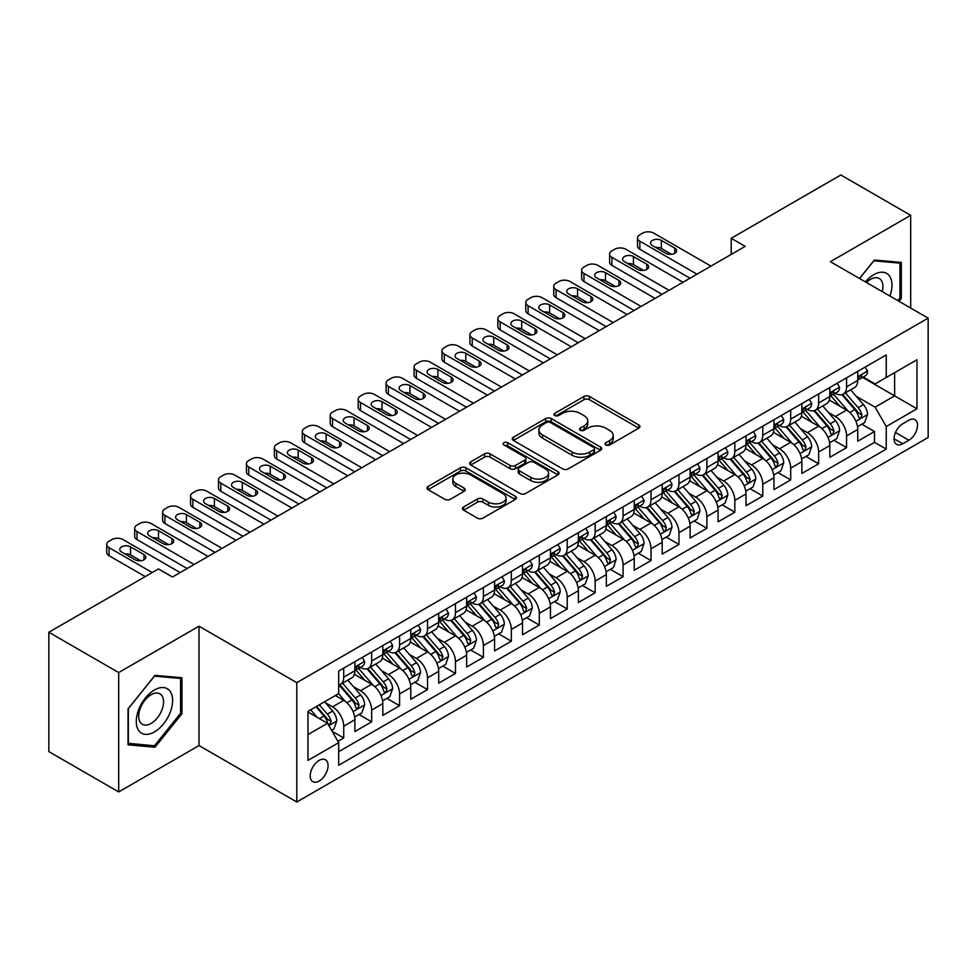 <?xml version="1.0" encoding="UTF-8"?>
<svg xmlns="http://www.w3.org/2000/svg" width="977" height="977" viewBox="0 0 977 977"><rect width="100%" height="100%" fill="white"/><g stroke="black" fill="none" stroke-linecap="round" stroke-linejoin="round"><path stroke-width="1.47" d="M605.838 444.962A2.711 1.563 0 0 0 609.685 444.962L638.811 428.134A3.884 2.235 0 0 0 639.947 426.558A3.884 2.235 0 0 0 638.811 424.971L589.461 396.479A3.884 2.235 0 0 0 583.977 396.479L554.838 413.295A2.711 1.563 0 0 0 554.044 414.407A2.711 1.563 0 0 0 554.838 415.506A2.711 1.563 0 0 0 558.673 415.506L562.447 413.332A12.408 7.169 0 0 1 579.996 413.332L584.112 415.713A12.408 7.169 0 0 1 587.751 420.769A12.408 7.169 0 0 1 584.112 425.838L580.338 428.011A2.711 1.563 0 0 0 579.544 429.123A2.711 1.563 0 0 0 580.338 430.234A2.711 1.563 0 0 0 584.185 430.234L587.946 428.06A12.408 7.169 0 0 1 605.496 428.06L609.611 430.43A12.408 7.169 0 0 1 613.251 435.498A12.408 7.169 0 0 1 609.611 440.566L605.838 442.74A2.711 1.563 0 0 0 605.044 443.851A2.711 1.563 0 0 0 605.838 444.962L605.838 442.74M319.137 781.038A12.64 7.303 120 0 0 327.393 769.9A12.64 7.303 120 0 0 325.451 759.764A12.64 7.303 120 0 0 319.137 760.399A12.64 7.303 120 0 0 310.881 771.537A12.64 7.303 120 0 0 312.811 781.661A12.64 7.303 120 0 0 319.137 781.038M463.599 506.978A3.884 2.235 0 0 0 462.463 508.565A3.884 2.235 0 0 0 463.599 510.141L477.435 518.14A3.884 2.235 0 0 0 482.919 518.14L515.282 499.455A3.884 2.235 0 0 0 516.418 497.879A3.884 2.235 0 0 0 515.282 496.292L465.919 467.8A3.884 2.235 0 0 0 460.436 467.8L428.085 486.473A3.884 2.235 0 0 0 426.949 488.06A3.884 2.235 0 0 0 428.085 489.648L444.804 499.296A3.884 2.235 0 0 0 450.299 499.296L464.136 491.309A3.884 2.235 0 0 0 465.272 489.721A3.884 2.235 0 0 0 464.136 488.134L455.844 483.346A10.368 5.984 0 0 1 452.803 479.109A10.368 5.984 0 0 1 459.214 473.576A10.368 5.984 0 0 1 470.511 474.883L503.008 493.641A10.368 5.984 0 0 1 506.049 497.879A10.368 5.984 0 0 1 499.65 503.411A10.368 5.984 0 0 1 488.341 502.105L482.919 498.978A3.884 2.235 0 0 0 477.435 498.978L463.599 506.978L463.599 510.141M199.003 626.196L118.693 672.567L48.85 632.253L48.85 751.606L118.693 791.932L199.003 745.561L296.788 802.007L296.788 682.654L199.003 626.196L199.003 745.561M910.686 308.06L910.686 215.319L830.377 261.689L928.15 318.136L296.788 682.654M910.686 215.319L840.843 174.993L731.199 238.303L731.199 254.423M48.85 632.253L158.506 568.944L172.465 577.004L745.17 246.363L731.199 238.303M562.728 468.899A3.884 2.235 0 0 0 568.211 468.899L600.562 450.226A3.884 2.235 0 0 0 601.698 448.638A3.884 2.235 0 0 0 600.562 447.051L551.199 418.559A3.884 2.235 0 0 0 545.716 418.559L513.365 437.244A3.884 2.235 0 0 0 512.229 438.82A3.884 2.235 0 0 0 513.365 440.407L562.728 468.899M504.987 445.549A2.711 1.563 0 0 1 507.747 445.927L507.747 442.703L557.928 471.671A3.884 2.235 0 0 1 559.064 473.259A3.884 2.235 0 0 1 557.928 474.834L525.565 493.519A3.884 2.235 0 0 1 520.082 493.519L470.719 465.028L470.719 461.852A3.884 2.235 0 0 0 469.583 463.44A3.884 2.235 0 0 0 470.719 465.028M470.719 461.852L484.568 453.865A3.884 2.235 0 0 1 490.051 453.865L510.067 465.418A3.884 2.235 0 0 0 515.551 465.418L524.747 460.118A3.884 2.235 0 0 0 525.882 458.531A3.884 2.235 0 0 0 524.747 456.955L503.9 444.914A2.711 1.563 0 0 1 503.106 443.814A2.711 1.563 0 0 1 504.779 442.361A2.711 1.563 0 0 1 507.747 442.703M337.92 741.323L343.721 737.977L332.131 731.284M325.536 702.793L332.546 706.847A15.803 9.123 60 0 1 343.721 726.204L354.895 719.744L354.895 731.529L371.651 721.844L358.95 714.505M353.466 686.672L360.476 690.715A15.803 9.123 60 0 1 371.651 710.071L382.825 703.623L382.825 715.396L399.593 705.712L386.88 698.384M381.409 670.54L388.419 674.594A15.803 9.123 60 0 1 399.593 693.939L410.767 687.49L410.767 699.263L427.523 689.591L414.822 682.251M409.339 654.407L416.349 658.461A15.803 9.123 60 0 1 427.523 677.818L438.697 671.358L438.697 683.143L455.465 673.458L442.752 666.119M437.281 638.286L444.291 642.329A15.803 9.123 60 0 1 455.465 661.685L466.64 655.237L466.64 667.01L483.407 657.326L470.694 649.986M465.211 622.154L472.233 626.196A15.803 9.123 60 0 1 483.407 645.553L494.582 639.105L494.582 650.877L511.337 641.205L498.624 633.865M493.153 606.021L500.163 610.075A15.803 9.123 60 0 1 511.337 629.432L522.512 622.972L522.512 634.745L539.28 625.072L526.566 617.733M521.083 589.888L528.105 593.943A15.803 9.123 60 0 1 539.28 613.3L550.454 606.851L550.454 618.624L567.21 608.94L554.496 601.6M549.025 573.768L556.035 577.81A15.803 9.123 60 0 1 567.21 597.167L578.384 590.719L578.384 602.491L595.152 592.819L582.439 585.479M576.955 557.635L583.977 561.69A15.803 9.123 60 0 1 595.152 581.046L606.326 574.586L606.326 586.359L623.082 576.686L610.369 569.347M604.897 541.502L611.907 545.557A15.803 9.123 60 0 1 623.082 564.914L634.256 558.465L634.256 570.238L651.024 560.554L638.311 553.214M632.827 525.382L639.85 529.424A15.803 9.123 60 0 1 651.024 548.781L662.198 542.333L662.198 554.106L678.954 544.433L666.241 537.094M660.77 509.249L667.779 513.304A15.803 9.123 60 0 1 678.954 532.648L690.128 526.2L690.128 537.973L706.896 528.301L694.183 520.961M688.7 493.116L695.722 497.171A15.803 9.123 60 0 1 706.896 516.528L718.071 510.067L718.071 521.852L734.826 512.168L722.113 504.828M716.642 476.996L723.652 481.038A15.803 9.123 60 0 1 734.826 500.395L746.001 493.947L746.001 505.72L762.768 496.035L750.055 488.708M744.572 460.863L751.594 464.905A15.803 9.123 60 0 1 762.768 484.262L773.943 477.814L773.943 489.587L790.698 479.915L777.997 472.575M772.514 444.73L779.524 448.785A15.803 9.123 60 0 1 790.698 468.142L801.873 461.681L801.873 473.454L818.641 463.782L805.927 456.442M800.456 428.61L807.466 432.652A15.803 9.123 60 0 1 818.641 452.009L829.815 445.561L829.815 457.334L846.571 447.649L846.571 435.876A15.803 9.123 -120 0 0 835.396 416.52L828.386 412.477M833.869 440.309L846.571 447.649M354.895 719.744A15.803 9.123 -120 0 0 343.721 700.399L335.343 695.551M382.825 703.623A15.803 9.123 -120 0 0 371.651 684.266L354.382 674.289M410.767 687.49A15.803 9.123 -120 0 0 399.593 668.134L382.312 658.156M438.697 671.358A15.803 9.123 -120 0 0 427.523 652.013L410.255 642.036M466.64 655.237A15.803 9.123 -120 0 0 455.465 635.88L438.185 625.903M494.582 639.105A15.803 9.123 -120 0 0 483.407 619.748L466.127 609.77M522.512 622.972A15.803 9.123 -120 0 0 511.337 603.615L494.057 593.65M550.454 606.851A15.803 9.123 -120 0 0 539.28 587.495L521.999 577.517M578.384 590.719A15.803 9.123 -120 0 0 567.21 571.362L549.929 561.384M606.326 574.586A15.803 9.123 -120 0 0 595.152 555.229L577.871 545.264M634.256 558.465A15.803 9.123 -120 0 0 623.082 539.109L605.813 529.131M662.198 542.333A15.803 9.123 -120 0 0 651.024 522.976L633.743 512.998M690.128 526.2A15.803 9.123 -120 0 0 678.954 506.843L661.685 496.878M718.071 510.067A15.803 9.123 -120 0 0 706.896 490.723L689.615 480.745M746.001 493.947A15.803 9.123 -120 0 0 734.826 474.59L717.558 464.612M773.943 477.814A15.803 9.123 -120 0 0 762.768 458.457L745.488 448.48M801.873 461.681A15.803 9.123 -120 0 0 790.698 442.337L773.43 432.359M829.815 445.561A15.803 9.123 -120 0 0 818.641 426.204L801.36 416.226M908.879 420.232L902.724 423.786A12.249 7.071 120 0 0 894.724 434.57A12.249 7.071 120 0 0 896.605 444.388A12.249 7.071 120 0 0 902.724 443.778L908.879 440.236A12.249 7.071 120 0 0 916.878 429.44A12.249 7.071 120 0 0 914.997 419.634A12.249 7.071 120 0 0 908.879 420.232M296.788 802.007L928.15 437.488L928.15 318.136M307.963 734.582L327.515 723.298L338.689 742.654L338.689 765.235L886.249 449.102L886.249 426.522L875.074 407.165L856.328 396.344M338.689 742.654L307.963 760.399L307.963 711.366L338.689 693.621L338.689 671.04L886.249 354.907L886.249 377.488L916.976 359.756L916.976 408.789L886.249 426.522M360.33 667.401L360.476 667.486A15.803 9.123 60 0 0 368.378 668.268L379.552 661.82A15.803 9.123 -120 0 0 382.825 654.59L382.825 645.553M388.272 651.28L388.419 651.366A15.803 9.123 60 0 0 396.32 652.147L407.494 645.687A15.803 9.123 -120 0 0 410.767 638.457L410.767 629.432M416.202 635.148L416.349 635.233A15.803 9.123 60 0 0 424.25 636.015L435.424 629.567A15.803 9.123 -120 0 0 438.697 622.325L438.697 613.3M444.144 619.015L444.291 619.1A15.803 9.123 60 0 0 452.192 619.882L463.367 613.434A15.803 9.123 -120 0 0 466.64 606.204L466.64 597.167M472.086 602.894L472.233 602.98A15.803 9.123 60 0 0 480.134 603.762L491.309 597.301A15.803 9.123 -120 0 0 494.582 590.071L494.582 581.034M500.016 586.762L500.163 586.847A15.803 9.123 60 0 0 508.064 587.629L519.239 581.181A15.803 9.123 -120 0 0 522.512 573.939L522.512 564.914M527.959 570.629L528.105 570.715A15.803 9.123 60 0 0 536.007 571.496L547.181 565.048A15.803 9.123 -120 0 0 550.454 557.818L550.454 548.781M555.889 554.509L556.035 554.594A15.803 9.123 60 0 0 563.937 555.376L575.111 548.915A15.803 9.123 -120 0 0 578.384 541.685L578.384 532.648M583.831 538.376L583.977 538.461A15.803 9.123 60 0 0 591.879 539.243L603.053 532.795A15.803 9.123 -120 0 0 606.326 525.553L606.326 516.528M611.761 522.243L611.907 522.329A15.803 9.123 60 0 0 619.809 523.11L630.983 516.662A15.803 9.123 -120 0 0 634.256 509.432L634.256 500.395M639.703 506.123L639.85 506.196A15.803 9.123 60 0 0 647.751 506.99L658.925 500.529A15.803 9.123 -120 0 0 662.198 493.3L662.198 484.262M667.633 489.99L667.779 490.075A15.803 9.123 60 0 0 675.681 490.857L686.855 484.409A15.803 9.123 -120 0 0 690.128 477.167L690.128 468.142M695.575 473.857L695.722 473.943A15.803 9.123 60 0 0 703.623 474.724L714.798 468.276A15.803 9.123 -120 0 0 718.071 461.034L718.071 452.009M723.505 457.724L723.652 457.81A15.803 9.123 60 0 0 731.553 458.592L742.728 452.143A15.803 9.123 -120 0 0 746.001 444.914L746.001 435.876M751.447 441.604L751.594 441.689A15.803 9.123 60 0 0 759.495 442.471L770.67 436.011A15.803 9.123 -120 0 0 773.943 428.781L773.943 419.744M779.377 425.471L779.524 425.557A15.803 9.123 60 0 0 787.425 426.338L798.6 419.89A15.803 9.123 -120 0 0 801.873 412.648L801.873 403.623M807.32 409.339L807.466 409.424A15.803 9.123 60 0 0 815.368 410.206L826.542 403.757A15.803 9.123 -120 0 0 829.815 396.528L829.815 387.49M338.689 751.679L874.513 442.337L874.513 431.529L857.745 441.201L857.745 429.428A15.803 9.123 -120 0 0 846.571 410.071L829.302 400.094M835.25 393.218L835.396 393.304A15.803 9.123 -120 0 0 843.298 394.085A15.803 9.123 -120 0 0 846.571 386.843L846.571 377.818M843.298 394.085L854.472 387.625A15.803 9.123 -120 0 0 857.745 380.395L857.745 371.358M343.721 668.134L343.721 677.171A15.803 9.123 60 0 1 340.448 684.401A15.803 9.123 60 0 1 338.689 685.036M340.448 684.401L351.622 677.953A15.803 9.123 -120 0 0 354.895 670.723L354.895 661.685M371.651 652.001L371.651 661.038A15.803 9.123 60 0 1 368.378 668.268M399.593 635.88L399.593 644.905A15.803 9.123 60 0 1 396.32 652.147M427.523 619.748L427.523 628.785A15.803 9.123 60 0 1 424.25 636.015M455.465 603.615L455.465 612.652A15.803 9.123 60 0 1 452.192 619.882M483.407 587.495L483.407 596.52A15.803 9.123 60 0 1 480.134 603.762M511.337 571.362L511.337 580.399A15.803 9.123 60 0 1 508.064 587.629M539.28 555.229L539.28 564.266A15.803 9.123 60 0 1 536.007 571.496M567.21 539.109L567.21 548.134A15.803 9.123 60 0 1 563.937 555.376M595.152 522.976L595.152 532.013A15.803 9.123 60 0 1 591.879 539.243M623.082 506.843L623.082 515.88A15.803 9.123 60 0 1 619.809 523.11M651.024 490.723L651.024 499.748A15.803 9.123 60 0 1 647.751 506.99M678.954 474.59L678.954 483.615A15.803 9.123 60 0 1 675.681 490.857M706.896 458.457L706.896 467.495A15.803 9.123 60 0 1 703.623 474.724M734.826 442.325L734.826 451.362A15.803 9.123 60 0 1 731.553 458.592M762.768 426.204L762.768 435.229A15.803 9.123 60 0 1 759.495 442.471M790.698 410.071L790.698 419.109A15.803 9.123 60 0 1 787.425 426.338M818.641 393.939L818.641 402.976A15.803 9.123 60 0 1 815.368 410.206M818.641 452.009L818.641 463.782M790.698 468.142L790.698 479.915M762.768 484.262L762.768 496.035M734.826 500.395L734.826 512.168M706.896 516.528L706.896 528.301M678.954 532.648L678.954 544.433M651.024 548.781L651.024 560.554M623.082 564.914L623.082 576.686M595.152 581.046L595.152 592.819M567.21 597.167L567.21 608.94M539.28 613.3L539.28 625.072M511.337 629.432L511.337 641.205M483.407 645.553L483.407 657.326M455.465 661.685L455.465 673.458M427.523 677.818L427.523 689.591M399.593 693.939L399.593 705.712M371.651 710.071L371.651 721.844M343.721 726.204L343.721 737.977M327.515 723.298L307.963 712.013M875.074 407.165L894.627 395.88L894.627 372.652L916.976 359.756M862.63 377.403L916.976 408.789M863.192 377.085L875.074 383.949L886.249 377.488M118.693 672.567L118.693 791.932M861.799 424.189L874.513 431.529M874.513 442.337L886.249 449.102M898.974 301.295L901.331 298.364L901.331 262.422L874.378 260.016L859.504 278.506M128.048 744.816L155.013 747.222L181.966 713.686L181.966 677.745L155.013 675.339L128.048 708.875L128.048 744.816M899.939 297.558L901.331 298.364M180.574 712.88L181.966 713.686M152.156 745.585L155.013 747.222M606.925 445.341L609.611 443.79A12.408 7.169 0 0 0 613.251 438.722L613.251 435.498M587.751 420.769L587.751 424.006A12.408 7.169 0 0 1 584.112 429.062L581.425 430.613M638.763 428.17L589.461 399.703A3.884 2.235 0 0 0 583.977 399.703L555.925 415.897M600.513 450.25L551.199 421.783A3.884 2.235 0 0 0 545.716 421.783L513.413 440.432M593.711 449.75A2.711 1.563 0 0 0 594.505 448.638A2.711 1.563 0 0 0 593.711 447.527L550.381 422.516A2.711 1.563 0 0 0 546.546 422.516L542.565 424.812A12.408 7.169 0 0 0 538.938 429.88A12.408 7.169 0 0 0 542.565 434.948L572.18 452.046A12.408 7.169 0 0 0 589.729 452.046L593.711 449.75L593.711 452.974A2.711 1.563 0 0 0 594.505 451.862L594.505 448.638M538.938 429.88L538.938 433.104A12.408 7.169 0 0 0 542.565 438.172L542.565 434.948M593.711 452.974L589.729 455.27A12.408 7.169 0 0 1 572.18 455.27L542.565 438.172M470.78 465.052L484.568 457.089L484.568 453.865M525.882 458.531L525.882 461.755A3.884 2.235 0 0 1 524.747 463.342L515.551 468.642A3.884 2.235 0 0 1 510.067 468.642L490.051 457.089A3.884 2.235 0 0 0 484.568 457.089M507.747 445.927L557.867 474.871M530.841 477.411A10.368 5.984 0 0 0 542.15 478.706A10.368 5.984 0 0 0 548.549 473.173A10.368 5.984 0 0 0 545.52 468.948L534.065 462.329A3.884 2.235 0 0 0 528.581 462.329L519.398 467.641A3.884 2.235 0 0 0 518.262 469.216A3.884 2.235 0 0 0 519.398 470.804L530.841 477.411L530.841 480.635A10.368 5.984 0 0 0 542.15 481.942A10.368 5.984 0 0 0 548.549 476.397L548.549 473.173M518.262 469.216L518.262 472.441A3.884 2.235 0 0 0 519.398 474.028L519.398 470.804M530.841 480.635L519.398 474.028M506.049 497.879L506.049 501.103A10.368 5.984 0 0 1 499.65 506.636A10.368 5.984 0 0 1 488.341 505.341L482.919 502.215A3.884 2.235 0 0 0 477.435 502.215L463.648 510.177M452.803 479.109L452.803 482.345A10.368 5.984 0 0 0 455.844 486.57L455.844 483.346M464.087 491.333L455.844 486.57M515.233 499.491L465.919 471.024A3.884 2.235 0 0 0 460.436 471.024L428.134 489.672L428.085 486.473M857.513 426.656L864.73 422.491L867.527 414.431A10.466 6.045 -120 0 0 863.448 404.6L850.686 389.823M848.134 411.097L833.54 394.207M839.829 406.176L831.354 396.369A25.084 14.484 -120 0 0 830.584 395.502M841.881 394.647L854.79 409.595A10.466 6.045 60 0 1 858.527 416.813L859.284 418.046L860.7 417.851L861.873 414.871A10.466 6.045 -120 0 0 858.136 407.665L845.374 392.888M842.638 394.403L856.511 410.462A5.337 3.078 60 0 1 857.855 412.55L861.873 414.871M696.98 274.183L639.85 241.197A7.901 4.567 -0 0 1 637.529 237.973A7.901 4.567 -0 0 1 639.85 234.749L642.634 233.137A7.901 4.567 -0 0 1 653.808 233.137L710.938 266.123M637.529 237.973L637.529 246.045A7.901 4.567 180 0 0 639.85 249.269L689.994 278.213M865.158 367.083L867.527 371.199A10.466 6.045 60 0 1 865.366 375.827L860.053 378.893A10.466 6.045 -120 0 0 861.873 376.487L861.653 375.559M652.416 245.557A6.326 3.652 180 0 1 650.56 242.98A6.326 3.652 180 0 1 654.468 239.609A6.326 3.652 180 0 1 661.356 240.391L674.765 248.134A6.326 3.652 180 0 1 676.621 250.723A6.326 3.652 180 0 1 672.713 254.093A6.326 3.652 180 0 1 665.826 253.299L652.416 245.557M858.099 379.394L858.136 379.394A10.466 6.045 -120 0 0 860.053 378.893M860.517 375.705L861.873 376.487C861.213 374.912 860.102 375.559 858.527 378.417A10.466 6.045 60 0 1 857.745 379.906M655.701 247.45A6.326 3.652 180 0 1 661.356 248.463L671.48 254.301M889.913 296.055A25.683 14.826 120 0 0 873.817 274.671A25.683 14.826 120 0 0 865.402 281.913M882.255 291.635A17.586 10.149 120 0 0 879.3 278.506A17.586 10.149 120 0 0 870.507 279.373A17.586 10.149 120 0 0 866.44 282.512M859.565 278.543L873.817 260.81L899.939 263.143L899.939 297.973L897.802 300.623M898.205 262.141L899.939 263.143M170.181 712.367A25.683 14.826 120 0 0 163.525 687.564A25.683 14.826 120 0 0 138.722 709.558A25.683 14.826 120 0 0 145.365 734.362A25.683 14.826 120 0 0 170.181 712.367M161.913 710.01A17.586 10.149 120 0 0 159.935 693.829A17.586 10.149 120 0 0 140.383 708.093A17.586 10.149 120 0 0 142.349 724.275A17.586 10.149 120 0 0 161.913 710.01M128.329 743.448L128.329 708.63L154.451 676.133L180.574 678.465L180.574 713.295L154.451 745.781L128.048 743.289M178.84 677.464L180.574 678.465M829.583 442.789L836.801 438.624L839.585 430.552A10.466 6.045 -120 0 0 835.518 420.721L822.744 405.943M820.192 427.218L805.598 410.328M811.887 422.308L803.424 412.502A25.084 14.484 -120 0 0 802.642 411.635M813.939 410.78L826.847 425.728A10.466 6.045 60 0 1 830.584 432.933L831.342 434.179L832.758 433.983L833.943 431.004A10.466 6.045 -120 0 0 830.206 423.786L817.444 409.009M814.696 410.535L828.569 426.595A5.337 3.078 60 0 1 829.913 428.683L833.943 431.004M801.641 458.921L808.858 454.745L811.655 446.684A10.466 6.045 -120 0 0 807.576 436.853L794.814 422.076M792.249 443.35L777.668 426.46M783.957 438.429L775.482 428.634A25.084 14.484 -120 0 0 774.712 427.755M786.009 426.912L798.917 441.86A10.466 6.045 60 0 1 802.654 449.066L803.412 450.312L804.828 450.104L806.001 447.136A10.466 6.045 -120 0 0 802.264 439.919L789.501 425.142M786.766 426.668L800.639 442.728A5.337 3.078 60 0 1 801.983 444.816L806.001 447.136M773.711 475.042L780.928 470.877L783.713 462.817A10.466 6.045 -120 0 0 779.646 452.986L766.872 438.209M764.319 459.483L749.725 442.593M756.015 454.561L747.552 444.755A25.084 14.484 -120 0 0 746.77 443.888M758.067 443.033L770.975 457.981A10.466 6.045 60 0 1 774.712 465.199L775.469 466.432L776.886 466.237L778.071 463.257A10.466 6.045 -120 0 0 774.334 456.051L761.572 441.274M758.824 442.789L772.697 458.848A5.337 3.078 60 0 1 774.04 460.936L778.071 463.257M745.769 491.175L752.986 487.01L755.783 478.938A10.466 6.045 -120 0 0 751.704 469.119L738.942 454.329M736.377 475.616L721.795 458.726M728.085 470.694L719.609 460.888A25.084 14.484 -120 0 0 718.84 460.02M730.137 459.166L743.045 474.114A10.466 6.045 60 0 1 746.782 481.319L747.539 482.565L748.956 482.369L750.128 479.389A10.466 6.045 -120 0 0 746.391 472.172L733.629 457.395M730.894 458.921L744.767 474.981A5.337 3.078 60 0 1 746.11 477.069L750.128 479.389M669.037 290.316L611.907 257.33A7.901 4.567 -0 0 1 609.599 254.105A7.901 4.567 -0 0 1 611.907 250.881L614.704 249.269A7.901 4.567 -0 0 1 625.878 249.269L683.008 282.255M609.599 254.105L609.599 262.166A7.901 4.567 180 0 0 611.907 265.39L662.052 294.346M837.216 383.216L839.585 387.332A10.466 6.045 60 0 1 837.423 391.96L832.111 395.026A10.466 6.045 -120 0 0 833.943 392.62L833.723 391.692M624.486 261.689A6.326 3.652 180 0 1 622.63 259.1A6.326 3.652 180 0 1 626.526 255.73A6.326 3.652 180 0 1 633.426 256.524L646.835 264.266A6.326 3.652 180 0 1 648.679 266.843A6.326 3.652 180 0 1 644.783 270.214A6.326 3.652 180 0 1 637.896 269.432L624.486 261.689M830.169 395.514L830.206 395.514A10.466 6.045 -120 0 0 832.111 395.026M832.587 391.838L833.943 392.62C833.283 391.032 832.16 391.679 830.584 394.549A10.466 6.045 60 0 1 829.815 396.039M627.771 263.582A6.326 3.652 180 0 1 633.426 264.584L643.538 270.434M641.107 306.448L583.977 273.462A7.901 4.567 -0 0 1 581.657 270.238A7.901 4.567 -0 0 1 583.977 267.014L586.762 265.39A7.901 4.567 -0 0 1 597.936 265.39L655.066 298.376M581.657 270.238L581.657 278.298A7.901 4.567 180 0 0 583.977 281.523L634.122 310.478M809.286 399.349L811.655 403.464A10.466 6.045 60 0 1 809.481 408.093L804.181 411.158A10.466 6.045 -120 0 0 806.001 408.74L805.781 407.812M596.544 277.81A6.326 3.652 180 0 1 594.688 275.233A6.326 3.652 180 0 1 598.596 271.862A6.326 3.652 180 0 1 605.484 272.656L618.893 280.399A6.326 3.652 180 0 1 620.749 282.976A6.326 3.652 180 0 1 616.841 286.346A6.326 3.652 180 0 1 609.953 285.553L596.544 277.81M802.227 411.647L802.264 411.647A10.466 6.045 -120 0 0 804.181 411.158M804.645 407.959L806.001 408.74C805.341 407.165 804.23 407.812 802.654 410.682A10.466 6.045 60 0 1 801.873 412.172M599.829 279.715A6.326 3.652 180 0 1 605.484 280.717L615.608 286.566M613.165 322.569L556.035 289.595A7.901 4.567 -0 0 1 553.727 286.359A7.901 4.567 -0 0 1 556.035 283.135L558.832 281.523A7.901 4.567 -0 0 1 570.006 281.523L627.136 314.509M553.727 286.359L553.727 294.431A7.901 4.567 180 0 0 556.035 297.655L606.18 326.599M781.344 415.481L783.713 419.585A10.466 6.045 60 0 1 781.551 424.226L776.239 427.279A10.466 6.045 -120 0 0 778.071 424.873L777.851 423.945M568.602 293.943A6.326 3.652 180 0 1 566.758 291.366A6.326 3.652 180 0 1 570.653 287.995A6.326 3.652 180 0 1 577.554 288.777L590.963 296.519A6.326 3.652 180 0 1 592.807 299.109A6.326 3.652 180 0 1 588.911 302.479A6.326 3.652 180 0 1 582.023 301.685L568.602 293.943M774.285 427.779L774.334 427.779A10.466 6.045 -120 0 0 776.239 427.279M776.715 424.091L778.071 424.873C777.411 423.297 776.288 423.945 774.712 426.815A10.466 6.045 60 0 1 773.943 428.292M571.899 295.848A6.326 3.652 180 0 1 577.554 296.849L587.665 302.687M585.235 338.701L528.105 305.716A7.901 4.567 -0 0 1 525.785 302.491A7.901 4.567 -0 0 1 528.105 299.267L530.89 297.655A7.901 4.567 -0 0 1 542.064 297.655L599.194 330.641M525.785 302.491L525.785 310.552A7.901 4.567 180 0 0 528.105 313.788L578.25 342.732M753.401 431.602L755.783 435.718A10.466 6.045 60 0 1 753.609 440.346L748.309 443.411A10.466 6.045 -120 0 0 750.128 441.006L749.909 440.077M540.672 310.075A6.326 3.652 180 0 1 538.815 307.486A6.326 3.652 180 0 1 542.723 304.116A6.326 3.652 180 0 1 549.611 304.909L563.021 312.652A6.326 3.652 180 0 1 564.877 315.229A6.326 3.652 180 0 1 560.969 318.612A6.326 3.652 180 0 1 554.081 317.818L540.672 310.075M746.355 443.9L746.391 443.9A10.466 6.045 -120 0 0 748.309 443.411M748.773 440.224L750.128 441.006C749.469 439.43 748.358 440.065 746.782 442.935A10.466 6.045 60 0 1 746.001 444.425M543.957 311.968A6.326 3.652 180 0 1 549.611 312.982L559.736 318.82M717.839 507.307L725.056 503.143L727.841 495.07A10.466 6.045 -120 0 0 723.762 485.239L711 470.462M708.447 491.736L693.853 474.846M700.143 486.827L691.679 477.02A25.084 14.484 -120 0 0 690.898 476.141M702.194 475.298L715.103 490.246A10.466 6.045 60 0 1 718.84 497.452L719.597 498.697L721.014 498.502L722.186 495.522A10.466 6.045 -120 0 0 718.461 488.305L705.699 473.527M702.952 475.054L716.825 491.113A5.337 3.078 60 0 1 718.168 493.202L722.186 495.522M557.293 354.834L500.163 321.848A7.901 4.567 -0 0 1 497.855 318.624A7.901 4.567 -0 0 1 500.163 315.4L502.96 313.788A7.901 4.567 -0 0 1 514.134 313.788L571.264 346.762M497.855 318.624L497.855 326.684A7.901 4.567 180 0 0 500.163 329.908L550.307 358.864M725.471 447.735L727.841 451.85A10.466 6.045 60 0 1 725.679 456.479L720.367 459.544A10.466 6.045 -120 0 0 722.186 457.126L721.966 456.198M512.73 326.196A6.326 3.652 180 0 1 510.886 323.619A6.326 3.652 180 0 1 514.781 320.248A6.326 3.652 180 0 1 521.669 321.042L535.078 328.785A6.326 3.652 180 0 1 536.935 331.362A6.326 3.652 180 0 1 533.039 334.732A6.326 3.652 180 0 1 526.139 333.939L512.73 326.196M718.413 460.033L718.461 460.033A10.466 6.045 -120 0 0 720.367 459.544M720.843 456.357L722.186 457.126C721.539 455.551 720.415 456.198 718.84 459.068A10.466 6.045 60 0 1 718.071 460.558M516.027 328.101A6.326 3.652 180 0 1 521.669 329.102L531.793 334.952M689.896 523.44L697.114 519.263L699.911 511.203A10.466 6.045 -120 0 0 695.832 501.372L683.07 486.595M680.505 507.869L665.923 490.979M672.213 502.947L663.737 493.153A25.084 14.484 -120 0 0 662.968 492.274M674.264 491.419L687.173 506.367A10.466 6.045 60 0 1 690.898 513.584L691.667 514.83L693.084 514.623L694.256 511.643A10.466 6.045 -120 0 0 690.519 504.437L677.757 489.66M675.022 491.175L688.895 507.246A5.337 3.078 60 0 1 690.238 509.322L694.256 511.643M529.351 370.955L472.233 337.981A7.901 4.567 -0 0 1 469.913 334.745A7.901 4.567 -0 0 1 472.233 331.521L475.017 329.908A7.901 4.567 -0 0 1 486.192 329.908L543.322 362.894M469.913 334.745L469.913 342.817A7.901 4.567 180 0 0 472.233 346.041L522.377 374.997M697.529 463.867L699.911 467.971A10.466 6.045 60 0 1 697.737 472.612L692.437 475.677A10.466 6.045 -120 0 0 694.256 473.259L694.036 472.331M484.8 342.329A6.326 3.652 180 0 1 482.943 339.752A6.326 3.652 180 0 1 486.851 336.381A6.326 3.652 180 0 1 493.739 337.175L507.148 344.905A6.326 3.652 180 0 1 509.005 347.494A6.326 3.652 180 0 1 505.097 350.865A6.326 3.652 180 0 1 498.209 350.071L484.8 342.329M690.483 476.165L690.519 476.165A10.466 6.045 -120 0 0 692.437 475.677M692.901 472.477L694.256 473.259C693.597 471.683 692.485 472.331 690.898 475.201A10.466 6.045 60 0 1 690.128 476.691M488.085 344.234A6.326 3.652 180 0 1 493.739 345.235L503.863 351.073M661.954 539.56L669.184 535.396L671.968 527.336A10.466 6.045 -120 0 0 667.889 517.505L655.127 502.728M652.575 524.002L637.981 507.112M644.27 519.08L635.807 509.273A25.084 14.484 -120 0 0 635.026 508.406M646.322 507.552L659.231 522.5A10.466 6.045 60 0 1 662.968 529.717L663.725 530.951L665.142 530.755L666.314 527.775A10.466 6.045 -120 0 0 662.589 520.57L649.827 505.781M647.079 507.307L660.953 523.367A5.337 3.078 60 0 1 662.296 525.455L666.314 527.775M501.421 387.087L444.291 354.101A7.901 4.567 -0 0 1 441.97 350.877A7.901 4.567 -0 0 1 444.291 347.653L447.087 346.041A7.901 4.567 -0 0 1 458.262 346.041L515.392 379.027M441.97 350.877L441.97 358.938A7.901 4.567 180 0 0 444.291 362.174L494.435 391.118M669.599 479.988L671.968 484.103A10.466 6.045 60 0 1 669.807 488.732L664.494 491.797A10.466 6.045 -120 0 0 666.314 489.392L666.094 488.463M456.857 358.461A6.326 3.652 180 0 1 455.013 355.884A6.326 3.652 180 0 1 458.909 352.502A6.326 3.652 180 0 1 465.797 353.295L479.206 361.038A6.326 3.652 180 0 1 481.063 363.615A6.326 3.652 180 0 1 477.155 366.998A6.326 3.652 180 0 1 470.267 366.204L456.857 358.461M662.54 492.286L662.589 492.286A10.466 6.045 -120 0 0 664.494 491.797M664.971 488.61L666.314 489.392C665.667 487.816 664.543 488.451 662.968 491.321A10.466 6.045 60 0 1 662.198 492.811M460.155 360.354A6.326 3.652 180 0 1 465.797 361.368L475.921 367.205M634.024 555.693L641.242 551.529L644.038 543.456A10.466 6.045 -120 0 0 639.959 533.625L627.197 518.848M624.633 540.122L610.051 523.232M616.34 535.213L607.865 525.406A25.084 14.484 -120 0 0 607.096 524.527M618.392 523.684L631.301 538.632A10.466 6.045 60 0 1 635.026 545.838L635.795 547.083L637.212 546.888L638.384 543.908A10.466 6.045 -120 0 0 634.647 536.691L621.885 521.913M619.149 523.44L633.023 539.499A5.337 3.078 60 0 1 634.366 541.588L638.384 543.908M473.479 403.22L416.349 370.234A7.901 4.567 -0 0 1 414.04 367.01A7.901 4.567 -0 0 1 416.349 363.786L419.145 362.174A7.901 4.567 -0 0 1 430.32 362.174L487.45 395.148M414.04 367.01L414.04 375.07A7.901 4.567 180 0 0 416.349 378.294L466.505 407.25M641.657 496.121L644.038 500.236A10.466 6.045 60 0 1 641.865 504.865L636.564 507.93A10.466 6.045 -120 0 0 638.384 505.512L638.164 504.584M428.927 374.594A6.326 3.652 180 0 1 427.071 372.005A6.326 3.652 180 0 1 430.979 368.634A6.326 3.652 180 0 1 437.867 369.428L451.276 377.171A6.326 3.652 180 0 1 453.12 379.748A6.326 3.652 180 0 1 449.225 383.118A6.326 3.652 180 0 1 442.337 382.325L428.927 374.594M634.61 508.419L634.647 508.419A10.466 6.045 -120 0 0 636.564 507.93M637.028 504.743L638.384 505.512C637.725 503.937 636.601 504.584 635.026 507.454A10.466 6.045 60 0 1 634.256 508.944M432.213 376.487A6.326 3.652 180 0 1 437.867 377.488L447.991 383.338M606.082 571.826L613.312 567.649L616.096 559.589A10.466 6.045 -120 0 0 612.017 549.758L599.255 534.981M596.703 556.255L582.109 539.365M588.398 551.333L579.935 541.539A25.084 14.484 -120 0 0 579.153 540.66M590.45 539.805L603.359 554.753A10.466 6.045 60 0 1 607.096 561.97L607.853 563.216L609.269 563.008L610.442 560.029A10.466 6.045 -120 0 0 606.717 552.823L593.955 538.046M591.207 539.56L605.081 555.632A5.337 3.078 60 0 1 606.424 557.708L610.442 560.029M445.549 419.341L388.419 386.367A7.901 4.567 -0 0 1 386.098 383.143A7.901 4.567 -0 0 1 388.419 379.906L391.215 378.294A7.901 4.567 -0 0 1 402.39 378.294L459.52 411.28M386.098 383.143L386.098 391.203A7.901 4.567 180 0 0 388.419 394.427L438.563 423.383M613.727 512.253L616.096 516.357A10.466 6.045 60 0 1 613.935 520.997L608.622 524.063A10.466 6.045 -120 0 0 610.442 521.645L610.222 520.717M400.985 390.715A6.326 3.652 180 0 1 399.141 388.138A6.326 3.652 180 0 1 403.037 384.767A6.326 3.652 180 0 1 409.925 385.561L423.334 393.304A6.326 3.652 180 0 1 425.19 395.88A6.326 3.652 180 0 1 421.282 399.251A6.326 3.652 180 0 1 414.395 398.457L400.985 390.715M606.668 524.551L606.717 524.551A10.466 6.045 -120 0 0 608.622 524.063M609.098 520.863L610.442 521.645C609.782 520.069 608.671 520.717 607.096 523.587A10.466 6.045 60 0 1 606.326 525.076M404.283 392.62A6.326 3.652 180 0 1 409.925 393.621L420.049 399.459M578.152 587.946L585.37 583.782L588.166 575.722A10.466 6.045 -120 0 0 584.087 565.891L571.325 551.113M568.761 572.388L554.179 555.498M560.456 567.466L551.993 557.659A25.084 14.484 -120 0 0 551.211 556.792M562.52 555.937L575.429 570.886A10.466 6.045 60 0 1 579.153 578.103L579.923 579.337L581.339 579.141L582.512 576.161A10.466 6.045 -120 0 0 578.775 568.956L566.013 554.179M563.277 555.693L577.151 571.753A5.337 3.078 60 0 1 578.494 573.841L582.512 576.161M417.606 435.473L360.476 402.487A7.901 4.567 -0 0 1 358.168 399.263A7.901 4.567 -0 0 1 360.476 396.039L363.273 394.427A7.901 4.567 -0 0 1 374.447 394.427L431.578 427.413M358.168 399.263L358.168 407.336A7.901 4.567 180 0 0 360.476 410.56L410.621 439.503M585.785 528.374L588.166 532.489A10.466 6.045 60 0 1 585.992 537.118L580.692 540.183A10.466 6.045 -120 0 0 582.512 537.777L582.292 536.849M373.055 406.847A6.326 3.652 180 0 1 371.199 404.27A6.326 3.652 180 0 1 375.107 400.9A6.326 3.652 180 0 1 381.995 401.681L395.404 409.424A6.326 3.652 180 0 1 397.248 412.013A6.326 3.652 180 0 1 393.352 415.384A6.326 3.652 180 0 1 386.465 414.59L373.055 406.847M578.738 540.684L578.775 540.684A10.466 6.045 -120 0 0 580.692 540.183M581.156 536.996L582.512 537.777C581.852 536.202 580.729 536.849 579.153 539.707A10.466 6.045 60 0 1 578.384 541.197M376.34 408.74A6.326 3.652 180 0 1 381.995 409.754L392.119 415.591M550.21 604.079L557.427 599.915L560.224 591.842A10.466 6.045 -120 0 0 556.145 582.011L543.383 567.234M540.831 588.508L526.237 571.618M532.526 583.599L524.063 573.792A25.084 14.484 -120 0 0 523.281 572.913M534.578 572.07L547.486 587.018A10.466 6.045 60 0 1 551.223 594.224L551.981 595.469L553.397 595.274L554.57 592.294A10.466 6.045 -120 0 0 550.845 585.076L538.071 570.299M535.335 571.826L549.208 587.885A5.337 3.078 60 0 1 550.552 589.974L554.57 592.294M389.676 451.606L332.546 418.62A7.901 4.567 -0 0 1 330.226 415.396A7.901 4.567 -0 0 1 332.546 412.172L335.343 410.56A7.901 4.567 -0 0 1 346.517 410.56L403.648 443.546M330.226 415.396L330.226 423.456A7.901 4.567 180 0 0 332.546 426.68L382.691 455.636M557.855 544.507L560.224 548.622A10.466 6.045 60 0 1 558.062 553.251L552.75 556.316A10.466 6.045 -120 0 0 554.57 553.91L554.35 552.982M345.113 422.98A6.326 3.652 180 0 1 343.269 420.391A6.326 3.652 180 0 1 347.165 417.02A6.326 3.652 180 0 1 354.053 417.814L367.462 425.557A6.326 3.652 180 0 1 369.318 428.134A6.326 3.652 180 0 1 365.41 431.504A6.326 3.652 180 0 1 358.522 430.723L345.113 422.98M550.796 556.805L550.845 556.805A10.466 6.045 -120 0 0 552.75 556.316M553.226 553.129L554.57 553.91C553.91 552.323 552.799 552.97 551.223 555.84A10.466 6.045 60 0 1 550.454 557.33M348.41 424.873A6.326 3.652 180 0 1 354.053 425.874L364.177 431.724M522.28 620.212L529.497 616.035L532.294 607.975A10.466 6.045 -120 0 0 528.215 598.144L515.453 583.367M512.888 604.641L498.307 587.751M504.584 599.719L496.121 589.925A25.084 14.484 -120 0 0 495.339 589.046M506.636 588.203L519.556 603.139A10.466 6.045 60 0 1 523.281 610.356L524.051 611.602L525.455 611.394L526.64 608.427A10.466 6.045 -120 0 0 522.903 601.209L510.141 586.432M507.405 587.959L521.278 604.018A5.337 3.078 60 0 1 522.622 606.106L526.64 608.427M361.734 467.739L304.604 434.753A7.901 4.567 -0 0 1 302.296 431.529A7.901 4.567 -0 0 1 304.604 428.292L307.401 426.68A7.901 4.567 -0 0 1 318.575 426.68L375.705 459.666M302.296 431.529L302.296 439.589A7.901 4.567 180 0 0 304.604 442.813L354.749 471.769M529.913 560.639L532.294 564.743A10.466 6.045 60 0 1 530.12 569.383L524.82 572.449A10.466 6.045 -120 0 0 526.64 570.031L526.42 569.102M317.183 439.1A6.326 3.652 180 0 1 315.327 436.524A6.326 3.652 180 0 1 319.235 433.153A6.326 3.652 180 0 1 326.123 433.947L339.532 441.689A6.326 3.652 180 0 1 341.376 444.266A6.326 3.652 180 0 1 337.48 447.637A6.326 3.652 180 0 1 330.592 446.843L317.183 439.1M522.866 572.937L522.903 572.937A10.466 6.045 -120 0 0 524.82 572.449M525.284 569.249L526.64 570.031C525.98 568.455 524.857 569.102 523.281 571.972A10.466 6.045 60 0 1 522.512 573.462M320.468 441.006A6.326 3.652 180 0 1 326.123 442.007L336.235 447.857M494.338 636.332L501.555 632.168L504.352 624.108A10.466 6.045 -120 0 0 500.273 614.277L487.511 599.499M484.958 620.774L470.364 603.884M476.654 615.852L468.191 606.045A25.084 14.484 -120 0 0 467.409 605.178M478.706 604.323L491.614 619.271A10.466 6.045 60 0 1 495.351 626.489L496.108 627.722L497.525 627.527L498.697 624.547A10.466 6.045 -120 0 0 494.973 617.342L482.198 602.565M479.463 604.079L493.336 620.139A5.337 3.078 60 0 1 494.68 622.227L498.697 624.547M333.804 483.859L276.674 450.873A7.901 4.567 -0 0 1 274.354 447.649A7.901 4.567 -0 0 1 276.674 444.425L279.471 442.813A7.901 4.567 -0 0 1 290.645 442.813L347.775 475.799M274.354 447.649L274.354 455.722A7.901 4.567 180 0 0 276.674 458.946L326.819 487.889M501.983 576.76L504.352 580.875A10.466 6.045 60 0 1 502.19 585.504L496.878 588.569A10.466 6.045 -120 0 0 498.697 586.163L498.478 585.235M289.241 455.233A6.326 3.652 180 0 1 287.397 452.656A6.326 3.652 180 0 1 291.293 449.286A6.326 3.652 180 0 1 298.18 450.067L311.59 457.81A6.326 3.652 180 0 1 313.446 460.399A6.326 3.652 180 0 1 309.538 463.77A6.326 3.652 180 0 1 302.65 462.976L289.241 455.233M494.924 589.07L494.973 589.07A10.466 6.045 -120 0 0 496.878 588.569M497.354 585.382L498.697 586.163C498.038 584.588 496.927 585.235 495.351 588.093A10.466 6.045 60 0 1 494.582 589.583M292.526 457.126A6.326 3.652 180 0 1 298.18 458.14L308.305 463.977M466.408 652.465L473.625 648.301L476.422 640.228A10.466 6.045 -120 0 0 472.343 630.397L459.581 615.62M457.016 636.894L442.434 620.004M448.712 631.985L440.248 622.178A25.084 14.484 -120 0 0 439.467 621.311M450.763 620.456L463.684 635.404A10.466 6.045 60 0 1 467.409 642.61L468.178 643.855L469.583 643.66L470.767 640.68A10.466 6.045 -120 0 0 467.03 633.462L454.268 618.685M451.533 620.212L465.406 636.271A5.337 3.078 60 0 1 466.75 638.36L470.767 640.68M305.862 499.992L248.732 467.006A7.901 4.567 -0 0 1 246.424 463.782A7.901 4.567 -0 0 1 248.732 460.558L251.529 458.946A7.901 4.567 -0 0 1 262.703 458.946L319.833 491.932M246.424 463.782L246.424 471.842A7.901 4.567 180 0 0 248.732 475.066L298.877 504.022M474.04 592.892L476.422 597.008A10.466 6.045 60 0 1 474.248 601.637L468.936 604.702A10.466 6.045 -120 0 0 470.767 602.296L470.548 601.368M261.311 471.366A6.326 3.652 180 0 1 259.455 468.777A6.326 3.652 180 0 1 263.363 465.406A6.326 3.652 180 0 1 270.25 466.2L283.66 473.943A6.326 3.652 180 0 1 285.504 476.52A6.326 3.652 180 0 1 281.608 479.89A6.326 3.652 180 0 1 274.72 479.109L261.311 471.366M466.994 605.19L467.03 605.19A10.466 6.045 -120 0 0 468.936 604.702M469.412 601.514L470.767 602.296C470.108 600.721 468.984 601.356 467.409 604.226A10.466 6.045 60 0 1 466.64 605.716M264.596 473.259A6.326 3.652 180 0 1 270.25 474.26L280.362 480.11M438.465 668.598L445.683 664.421L448.48 656.361A10.466 6.045 -120 0 0 444.401 646.53L431.639 631.753M429.086 653.027L414.492 636.137M420.782 648.105L412.318 638.311A25.084 14.484 -120 0 0 411.537 637.431M422.833 636.589L435.742 651.537A10.466 6.045 60 0 1 439.479 658.742L440.236 659.988L441.653 659.78L442.825 656.813A10.466 6.045 -120 0 0 439.1 649.595L426.326 634.818M423.591 636.345L437.464 652.404A5.337 3.078 60 0 1 438.807 654.492L442.825 656.813M277.932 516.125L220.802 483.139A7.901 4.567 -0 0 1 218.482 479.915A7.901 4.567 -0 0 1 220.802 476.691L223.586 475.066A7.901 4.567 -0 0 1 234.773 475.066L291.891 508.052M218.482 479.915L218.482 487.975A7.901 4.567 180 0 0 220.802 491.199L270.947 520.155M446.11 609.025L448.48 613.141A10.466 6.045 60 0 1 446.318 617.769L441.006 620.835A10.466 6.045 -120 0 0 442.825 618.417L442.605 617.488M233.369 487.486A6.326 3.652 180 0 1 231.525 484.91A6.326 3.652 180 0 1 235.42 481.539A6.326 3.652 180 0 1 242.308 482.333L255.718 490.075A6.326 3.652 180 0 1 257.574 492.652A6.326 3.652 180 0 1 253.666 496.023A6.326 3.652 180 0 1 246.778 495.229L233.369 487.486M439.052 621.323L439.1 621.323A10.466 6.045 -120 0 0 441.006 620.835M441.482 617.635L442.825 618.417C442.166 616.841 441.054 617.488 439.479 620.358A10.466 6.045 60 0 1 438.697 621.848M236.654 489.392A6.326 3.652 180 0 1 242.308 490.393L252.432 496.243M410.535 684.718L417.753 680.554L420.537 672.494A10.466 6.045 -120 0 0 416.471 662.662L403.696 647.885M401.144 669.16L386.562 652.27M392.839 664.238L384.376 654.431A25.084 14.484 -120 0 0 383.595 653.564M394.891 652.709L407.812 667.657A10.466 6.045 60 0 1 411.537 674.875L412.306 676.108L413.711 675.913L414.895 672.933A10.466 6.045 -120 0 0 411.158 665.728L398.396 650.951M395.661 652.465L409.522 668.524A5.337 3.078 60 0 1 410.877 670.613L414.895 672.933M249.99 532.245L192.86 499.271A7.901 4.567 -0 0 1 190.552 496.035A7.901 4.567 -0 0 1 192.86 492.811L195.656 491.199A7.901 4.567 -0 0 1 206.831 491.199L263.961 524.185M190.552 496.035L190.552 504.108A7.901 4.567 180 0 0 192.86 507.332L243.004 536.288M418.168 625.158L420.537 629.261A10.466 6.045 60 0 1 418.376 633.902L413.063 636.967A10.466 6.045 -120 0 0 414.895 634.549L414.675 633.621M205.439 503.619A6.326 3.652 180 0 1 203.582 501.042A6.326 3.652 180 0 1 207.49 497.672A6.326 3.652 180 0 1 214.378 498.453L227.788 506.196A6.326 3.652 180 0 1 229.632 508.785A6.326 3.652 180 0 1 225.736 512.156A6.326 3.652 180 0 1 218.848 511.362L205.439 503.619M411.122 637.456L411.158 637.456A10.466 6.045 -120 0 0 413.063 636.967M413.54 633.768L414.895 634.549C414.236 632.974 413.112 633.621 411.537 636.491A10.466 6.045 60 0 1 410.767 637.981M208.724 505.524A6.326 3.652 180 0 1 214.378 506.526L224.49 512.363M382.593 700.851L389.811 696.686L392.607 688.614A10.466 6.045 -120 0 0 388.528 678.795L375.766 664.006M373.214 685.292L358.62 668.402M364.909 680.371L356.434 670.564A25.084 14.484 -120 0 0 355.665 669.697M366.961 668.842L379.87 683.79A10.466 6.045 60 0 1 383.607 691.008L384.364 692.241L385.781 692.046L386.953 689.066A10.466 6.045 -120 0 0 383.216 681.848L370.454 667.071M367.718 668.598L381.592 684.657A5.337 3.078 60 0 1 382.935 686.746L386.953 689.066M222.06 548.378L164.93 515.392A7.901 4.567 -0 0 1 162.609 512.168A7.901 4.567 -0 0 1 164.93 508.944L167.714 507.332A7.901 4.567 -0 0 1 178.889 507.332L236.019 540.318M162.609 512.168L162.609 520.228A7.901 4.567 180 0 0 164.93 523.464L215.074 552.408M390.238 641.278L392.607 645.394A10.466 6.045 60 0 1 390.446 650.023L385.133 653.088A10.466 6.045 -120 0 0 386.953 650.682L386.733 649.754M177.496 519.752A6.326 3.652 180 0 1 175.64 517.163A6.326 3.652 180 0 1 179.548 513.792A6.326 3.652 180 0 1 186.436 514.586L199.845 522.329A6.326 3.652 180 0 1 201.702 524.905A6.326 3.652 180 0 1 197.794 528.288A6.326 3.652 180 0 1 190.906 527.495L177.496 519.752M383.179 653.576L383.216 653.576A10.466 6.045 -120 0 0 385.133 653.088M385.597 649.9L386.953 650.682C386.294 649.107 385.182 649.742 383.607 652.612A10.466 6.045 60 0 1 382.825 654.101M180.782 521.645A6.326 3.652 180 0 1 186.436 522.658L196.56 528.496M354.663 716.984L361.881 712.819L364.665 704.747A10.466 6.045 -120 0 0 360.598 694.916L347.824 680.139M345.272 701.413L338.592 693.682M336.967 696.503L335.88 695.245M339.019 684.975L351.928 699.923A10.466 6.045 60 0 1 355.665 707.128L356.422 708.374L357.838 708.178L359.023 705.199A10.466 6.045 -120 0 0 355.286 697.981L342.524 683.204M339.776 684.73L353.65 700.79A5.337 3.078 60 0 1 354.993 702.878L359.023 705.199M194.118 564.511L136.988 531.525A7.901 4.567 -0 0 1 134.679 528.301A7.901 4.567 -0 0 1 136.988 525.076L139.784 523.464A7.901 4.567 -0 0 1 150.959 523.464L208.089 556.438M134.679 528.301L134.679 536.361A7.901 4.567 180 0 0 136.988 539.585L187.132 568.541M362.296 657.411L364.665 661.527A10.466 6.045 60 0 1 362.504 666.155L357.191 669.221A10.466 6.045 -120 0 0 359.023 666.803L358.803 665.874M149.566 535.872A6.326 3.652 180 0 1 147.71 533.295A6.326 3.652 180 0 1 151.606 529.925A6.326 3.652 180 0 1 158.506 530.719L171.915 538.461A6.326 3.652 180 0 1 173.759 541.038A6.326 3.652 180 0 1 169.864 544.409A6.326 3.652 180 0 1 162.976 543.615L149.566 535.872M355.249 669.709L355.286 669.709A10.466 6.045 -120 0 0 357.191 669.221M357.667 666.033L359.023 666.803C358.364 665.227 357.24 665.874 355.665 668.744A10.466 6.045 60 0 1 354.895 670.234M152.852 537.777A6.326 3.652 180 0 1 158.506 538.779L168.618 544.629M331.569 730.32L333.939 728.94L336.735 720.879A10.466 6.045 -120 0 0 332.656 711.048L324.62 701.742M317.122 717.301L310.649 709.803M309.037 712.624L307.963 711.39M315.962 706.737L323.998 716.043A10.466 6.045 60 0 1 327.735 723.261L328.492 724.507L329.908 724.299L331.081 721.319A10.466 6.045 -120 0 0 327.344 714.114L319.308 704.808M316.609 706.371L325.72 716.923A5.337 3.078 60 0 1 327.063 718.999L331.081 721.319M152.217 572.571L109.058 547.657A7.901 4.567 -0 0 1 106.737 544.421A7.901 4.567 -0 0 1 109.058 541.197L111.842 539.585A7.901 4.567 -0 0 1 123.017 539.585L180.147 572.571M106.737 544.421L106.737 552.493A7.901 4.567 180 0 0 109.058 555.718L145.231 576.601M121.624 552.005A6.326 3.652 180 0 1 119.768 549.428A6.326 3.652 180 0 1 123.676 546.058A6.326 3.652 180 0 1 130.564 546.851L143.973 554.582A6.326 3.652 180 0 1 145.829 557.171A6.326 3.652 180 0 1 141.921 560.542A6.326 3.652 180 0 1 135.034 559.748L121.624 552.005M124.909 553.91A6.326 3.652 180 0 1 130.564 554.912L140.688 560.749M332.546 706.847L343.721 700.399M360.476 690.715L371.651 684.266M388.419 674.594L399.593 668.134M416.349 658.461L427.523 652.013M444.291 642.329L455.465 635.88M472.233 626.196L483.407 619.748M500.163 610.075L511.337 603.615M528.105 593.943L539.28 587.495M556.035 577.81L567.21 571.362M583.977 561.69L595.152 555.229M611.907 545.557L623.082 539.109M639.85 529.424L651.024 522.976M667.779 513.304L678.954 506.843M695.722 497.171L706.896 490.723M723.652 481.038L734.826 474.59M751.594 464.905L762.768 458.457M779.524 448.785L790.698 442.337M807.466 432.652L818.641 426.204M835.396 416.52L846.571 410.071M846.571 386.843L857.745 380.395M343.721 677.171L354.895 670.723M371.651 661.038L382.825 654.59M399.593 644.905L410.767 638.457M427.523 628.785L438.697 622.325M455.465 612.652L466.64 606.204M483.407 596.52L494.582 590.071M511.337 580.399L522.512 573.939M539.28 564.266L550.454 557.818M567.21 548.134L578.384 541.685M595.152 532.013L606.326 525.553M623.082 515.88L634.256 509.432M651.024 499.748L662.198 493.3M678.954 483.615L690.128 477.167M706.896 467.495L718.071 461.034M734.826 451.362L746.001 444.914M762.768 435.229L773.943 428.781M790.698 419.109L801.873 412.648M818.641 402.976L829.815 396.528M846.571 435.876L857.745 429.428M895.482 432.506L908.879 440.236M894.065 438.783L902.724 443.778M609.611 443.79L609.611 440.566M580.338 430.234L580.338 428.011M584.112 429.062L584.112 425.838M554.838 415.506L554.838 413.295M583.977 399.703L583.977 396.479M589.461 399.703L589.461 396.479M638.811 428.134L638.811 424.971M513.365 440.407L513.365 437.244M545.716 421.783L545.716 418.559M551.199 421.783L551.199 418.559M600.562 450.226L600.562 447.051M572.18 455.27L572.18 452.046M589.729 455.27L589.729 452.046M490.051 457.089L490.051 453.865M510.067 468.642L510.067 465.418M515.551 468.642L515.551 465.418M524.747 463.342L524.747 460.118M557.928 474.834L557.928 471.671M477.435 502.215L477.435 498.978M482.919 502.215L482.919 498.978M488.341 505.341L488.341 502.105M464.136 491.309L464.136 488.134M460.436 471.024L460.436 467.8M465.919 471.024L465.919 467.8M515.282 499.455L515.282 496.292M855.913 421.295L867.454 414.627M858.136 407.665L863.448 404.6M849.795 412.477L854.79 409.595M639.85 249.269L639.85 241.197M867.454 371.077L857.745 376.682M661.356 240.391L661.356 248.463M674.765 248.134L674.765 253.299M827.983 437.415L839.524 430.759M830.206 423.786L835.518 420.721M821.865 428.61L826.847 425.728M800.041 453.548L811.582 446.892M802.264 439.919L807.576 436.853M793.922 444.743L798.917 441.86M772.111 469.681L783.652 463.013M774.334 456.051L779.646 452.986M765.992 460.863L770.975 457.981M744.169 485.813L755.709 479.145M746.391 472.172L751.704 469.119M738.05 476.996L743.045 474.114M611.907 265.39L611.907 257.33M839.524 387.21L829.815 392.815M633.426 256.524L633.426 264.584M646.835 264.266L646.835 269.432M583.977 281.523L583.977 273.462M811.582 403.342L801.873 408.948M605.484 272.656L605.484 280.717M618.893 280.399L618.893 285.553M556.035 297.655L556.035 289.595M783.652 419.463L773.943 425.068M577.554 288.777L577.554 296.849M590.963 296.519L590.963 301.685M528.105 313.788L528.105 305.716M755.709 435.595L746.001 441.201M549.611 304.909L549.611 312.982M563.021 312.652L563.021 317.818M716.239 501.934L727.78 495.278M718.461 488.305L723.762 485.239M710.108 493.129L715.103 490.246M500.163 329.908L500.163 321.848M727.78 451.728L718.071 457.334M521.669 321.042L521.669 329.102M535.078 328.785L535.078 333.939M688.297 518.066L699.837 511.398M690.519 504.437L695.832 501.372M682.178 509.249L687.173 506.367M472.233 346.041L472.233 337.981M699.837 467.849L690.128 473.454M493.739 337.175L493.739 345.235M507.148 344.905L507.148 350.071M660.367 534.199L671.907 527.531M662.589 520.57L667.889 517.505M654.236 525.382L659.231 522.5M444.291 362.174L444.291 354.101M671.907 483.981L662.198 489.587M465.797 353.295L465.797 361.368M479.206 361.038L479.206 366.204M632.424 550.32L643.965 543.664M634.647 536.691L639.959 533.625M626.306 541.514L631.301 538.632M416.349 378.294L416.349 370.234M643.965 500.114L634.256 505.72M437.867 369.428L437.867 377.488M451.276 377.171L451.276 382.325M604.494 566.452L616.035 559.784M606.717 552.823L612.017 549.758M598.364 557.635L603.359 554.753M388.419 394.427L388.419 386.367M616.035 516.247L606.326 521.852M409.925 385.561L409.925 393.621M423.334 393.304L423.334 398.457M576.552 582.585L588.093 575.917M578.775 568.956L584.087 565.891M570.434 573.768L575.429 570.886M360.476 410.56L360.476 402.487M588.093 532.367L578.384 537.973M381.995 401.681L381.995 409.754M395.404 409.424L395.404 414.59M548.622 598.706L560.163 592.05M550.845 585.076L556.145 582.011M542.491 589.9L547.486 587.018M332.546 426.68L332.546 418.62M560.163 548.5L550.454 554.106M354.053 417.814L354.053 425.874M367.462 425.557L367.462 430.723M520.68 614.838L532.221 608.183M522.903 601.209L528.215 598.144M514.561 606.033L519.556 603.139M304.604 442.813L304.604 434.753M532.221 564.633L522.512 570.238M326.123 433.947L326.123 442.007M339.532 441.689L339.532 446.843M492.75 630.971L504.279 624.303M494.973 617.342L500.273 614.277M486.619 622.154L491.614 619.271M276.674 458.946L276.674 450.873M504.279 580.753L494.582 586.359M298.18 450.067L298.18 458.14M311.59 457.81L311.59 462.976M464.808 647.092L476.349 640.436M467.03 633.462L472.343 630.397M458.689 638.286L463.684 635.404M248.732 475.066L248.732 467.006M476.349 596.886L466.64 602.491M270.25 466.2L270.25 474.26M283.66 473.943L283.66 479.109M436.878 663.224L448.406 656.568M439.1 649.595L444.401 646.53M430.747 654.419L435.742 651.537M220.802 491.199L220.802 483.139M448.406 613.019L438.697 618.624M242.308 482.333L242.308 490.393M255.718 490.075L255.718 495.229M408.936 679.357L420.476 672.689M411.158 665.728L416.471 662.662M402.817 670.54L407.812 667.657M192.86 507.332L192.86 499.271M420.476 629.139L410.767 634.745M214.378 498.453L214.378 506.526M227.788 506.196L227.788 511.362M380.993 695.49L392.534 688.822M383.216 681.848L388.528 678.795M374.875 686.672L379.87 683.79M164.93 523.464L164.93 515.392M392.534 645.272L382.825 650.877M186.436 514.586L186.436 522.658M199.845 522.329L199.845 527.495M353.063 711.61L364.604 704.954M355.286 697.981L360.598 694.916M346.945 702.805L351.928 699.923M136.988 539.585L136.988 531.525M364.604 661.405L354.895 667.01M158.506 530.719L158.506 538.779M171.915 538.461L171.915 543.615M328.846 725.593L336.662 721.075M327.344 714.114L332.656 711.048M319.479 718.657L323.998 716.043M109.058 555.718L109.058 547.657M130.564 546.851L130.564 554.912M143.973 554.582L143.973 559.748"/></g></svg>
